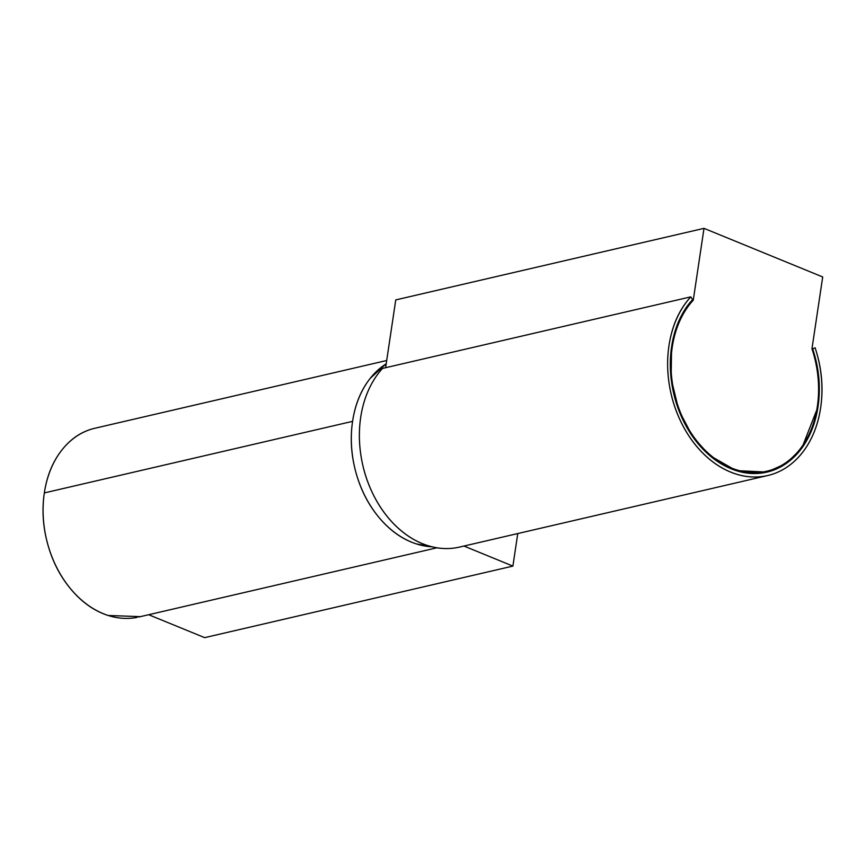<?xml version="1.0" encoding="UTF-8"?>
<svg xmlns="http://www.w3.org/2000/svg" width="866" height="866" viewBox="0 0 866 866"><rect width="100%" height="100%" fill="white"/><g stroke="black" fill="none" stroke-linecap="round" stroke-linejoin="round"><path stroke-width="1.3" d="M452.409 548.265C442.407 549.293 432.372 547.745 422.316 543.631C412.259 539.507 402.939 533.131 394.376 524.493C385.803 515.855 378.626 505.614 372.856 493.772C367.076 481.94 363.135 469.394 361.035 456.155C358.925 442.916 358.816 429.98 360.7 417.347A101.311 75.634 -103.1 0 1 382.512 368.429L690.765 296.865C679.215 309.508 671.94 325.811 668.953 345.794C667.069 358.416 667.177 371.352 669.277 384.591C671.388 397.83 675.328 410.376 681.109 422.218C686.879 434.05 694.056 444.29 702.618 452.929C711.192 461.567 720.501 467.943 730.558 472.067C740.614 476.181 750.649 477.729 760.662 476.701C770.675 475.672 779.909 472.154 788.352 466.135C796.796 460.127 803.81 452.074 809.407 441.985C815.003 431.896 818.738 420.53 820.622 407.908C823.609 387.936 821.769 367.898 815.112 347.786L812.665 348.803C818.965 368.202 820.741 387.546 817.991 406.825L817.266 406.998L817.991 406.825L801.916 447.939L786.274 463.429L766.908 472.1L736.111 470.595L709.719 455.516L692.659 436.551L678.749 410.051L671.128 378.572L671.594 346.865C675.307 326.081 682.321 310.342 692.648 299.647C681.488 311.847 674.473 327.586 671.594 346.865C669.775 359.054 669.873 371.536 671.908 384.32C673.943 397.104 677.742 409.207 683.317 420.638C688.892 432.069 695.82 441.952 704.09 450.288C712.361 458.623 721.346 464.771 731.056 468.755C740.766 472.728 750.443 474.222 760.11 473.226C769.777 472.241 778.686 468.842 786.837 463.029C794.988 457.226 801.764 449.454 807.155 439.712C812.557 429.98 816.162 419.014 817.991 406.825C820.871 387.546 819.095 368.202 812.665 348.803L815.112 347.786A101.311 75.634 -103.1 0 1 820.622 407.908A101.311 75.634 -103.1 0 1 767.936 475.477A101.311 75.634 -103.1 0 1 668.953 345.794A101.311 75.634 -103.1 0 1 690.765 296.865L382.512 368.429A101.311 75.634 76.9 0 0 360.7 417.347A101.311 75.634 76.9 0 0 459.684 547.041M690.765 296.865L692.648 299.647L690.765 296.865M432.058 546.803A96.905 72.354 -103.1 0 1 352.581 421.352L44.339 492.916A96.905 72.354 76.9 0 0 137.131 617.371M95.022 428.215A96.905 72.354 76.9 0 0 44.339 492.916L352.581 421.352A96.905 72.354 -103.1 0 1 386.204 363.817M463.96 546.045L512.899 566.093L204.657 637.647L148.671 614.719L204.657 637.647L512.899 566.093L517.76 533.553L512.899 566.093L463.96 546.045M386.214 363.72L370.193 378.388C360.992 390.036 355.125 404.357 352.581 421.352C350.048 438.348 351.206 455.548 356.056 472.955C360.916 490.351 368.764 505.43 379.6 518.182C390.447 530.945 402.701 539.518 416.384 543.913L432.296 546.868M95.509 428.107C82.335 431.019 71.142 438.304 61.941 449.952C52.75 461.6 46.872 475.921 44.339 492.916C41.795 509.912 42.954 527.113 47.814 544.508C52.664 561.915 60.512 576.994 71.358 589.746C82.194 602.498 94.459 611.082 108.131 615.477L140.4 616.646M817.331 406.555A96.905 72.354 -103.1 0 1 766.93 471.191A96.905 72.354 -103.1 0 1 672.254 347.136A96.905 72.354 -103.1 0 1 693.265 300.177L691.88 300.502L693.265 300.177L704.004 228.353L822.7 276.958L811.962 348.792A96.905 72.354 -103.1 0 1 817.331 406.555C815.523 418.635 811.951 429.504 806.592 439.149C801.245 448.805 794.533 456.501 786.458 462.26C778.382 468.008 769.549 471.375 759.969 472.36C750.4 473.345 740.798 471.862 731.175 467.921C721.562 463.981 712.653 457.887 704.459 449.627C696.264 441.357 689.401 431.571 683.869 420.237C678.349 408.914 674.582 396.92 672.568 384.255C670.555 371.59 670.446 359.217 672.254 347.136C675.123 327.943 682.127 312.28 693.265 300.177L704.004 228.353L395.751 299.907L704.004 228.353L822.7 276.958L811.962 348.792C818.413 368.104 820.199 387.362 817.331 406.555M385.619 367.704L395.751 299.907L385.619 367.704M459.445 547.096L767.698 475.531M766.908 472.1L765.999 472.306M436.919 547.799L138.787 617.014M386.701 360.505L94.957 428.237M765.804 471.45L757.176 473.453"/></g></svg>
